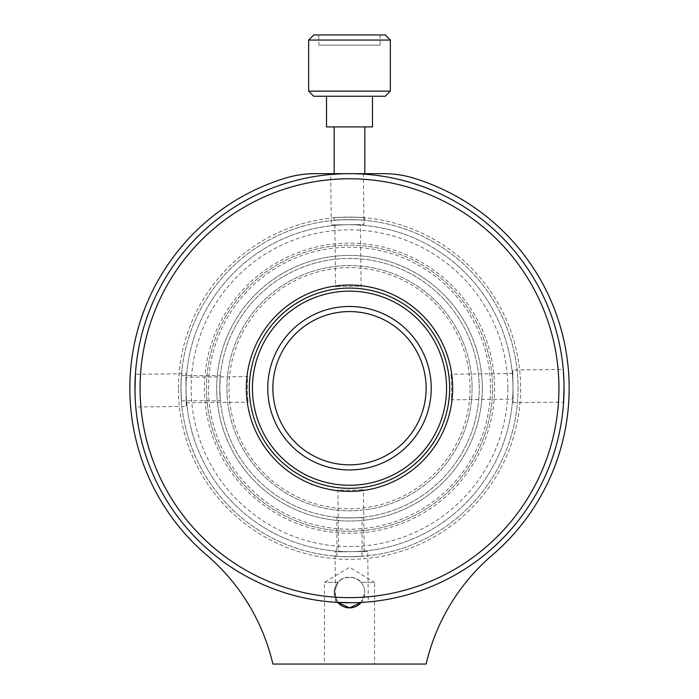 <?xml version="1.0" encoding="UTF-8"?>
<svg xmlns="http://www.w3.org/2000/svg" width="699" height="699" viewBox="0 0 699 699"><rect width="100%" height="100%" fill="white"/><g stroke="black" fill="none" stroke-linecap="round" stroke-linejoin="round"><path stroke-width="0.52" stroke-dasharray="3.5 2.62" d="M364.826 173.667L334.174 173.667L364.826 173.667M364.826 126.895L334.174 126.895L364.826 126.895M364.826 220.334L364.826 220.334C365.717 219.573 333.231 219.582 334.174 220.334C333.24 219.573 365.76 219.573 364.826 220.334C365.717 219.573 333.231 219.582 334.174 220.334C333.24 219.573 365.76 219.573 364.826 220.334L364.826 217.773C365.813 217.031 333.24 217.022 334.174 217.773C333.231 217.022 365.717 217.022 364.826 217.773M318.849 45.164L380.151 45.164L318.849 45.164L318.849 34.95L380.151 34.95L318.849 34.95M308.635 91.141L390.365 91.141M385.254 96.252L313.746 96.252M390.365 40.061L308.635 40.061M372.488 96.252L326.512 96.252L372.488 96.252M313.746 34.95L385.254 34.95M372.488 126.895L326.512 126.895M360.404 224.606L334.865 224.903L360.404 224.606L361.112 286.704C361.881 285.83 334.777 286.136 335.572 287.001C334.777 286.136 361.881 285.83 361.112 286.704M513.101 399.112L512.804 373.572L513.101 399.112L451.004 399.819C451.886 400.588 451.571 373.484 450.706 374.28C451.571 373.484 451.886 400.588 451.004 399.819M338.596 551.808L364.135 551.511L338.596 551.808L337.888 489.711C337.119 490.593 364.223 490.279 363.428 489.414C364.223 490.279 337.119 490.593 337.888 489.711M185.899 377.303L186.196 402.842L185.899 377.303L247.996 376.595C247.114 375.826 247.429 402.93 248.294 402.135C247.429 402.93 247.114 375.826 247.996 376.595M558.92 385.813A209.438 209.438 0 0 0 242.719 208.04A209.438 209.438 0 0 0 246.861 570.768A209.438 209.438 0 0 0 558.92 385.813M482.31 388.207A132.81 132.81 0 0 1 283.095 503.228A132.81 132.81 0 0 1 283.095 273.187A132.81 132.81 0 0 1 482.31 388.207A132.81 132.81 0 0 0 283.095 273.187A132.81 132.81 0 0 0 283.095 503.228A132.81 132.81 0 0 0 482.31 388.207M331.282 224.947L363.978 224.571L331.282 224.947L330.706 174.488M362.152 174.034L347.045 173.675L363.401 174.112L363.978 224.571M347.045 173.675C325.97 174.593 325.97 174.593 347.045 173.675L340.789 173.841M512.769 369.998L513.136 402.685L512.769 369.998L563.219 369.422M563.866 379.505L564.032 385.752A214.541 214.541 0 0 1 244.362 575.225A214.541 214.541 0 0 1 240.115 203.645A214.541 214.541 0 0 1 564.032 385.752C563.114 364.677 563.114 364.677 564.032 385.752L563.595 402.108L513.136 402.685M367.718 551.476L335.022 551.843L367.718 551.476L368.294 601.926M351.955 602.739C373.03 601.822 373.03 601.822 351.955 602.739L335.599 602.302L335.022 551.843M186.231 406.425L185.864 373.729L186.231 406.425L135.781 407.001M134.968 390.662C135.886 411.737 135.886 411.737 134.968 390.662L135.405 374.306L185.864 373.729M472.096 388.207A122.596 122.596 0 0 1 288.198 494.376A122.596 122.596 0 0 1 288.198 282.038A122.596 122.596 0 0 1 472.096 388.207A122.596 122.596 0 0 1 288.198 494.376A122.596 122.596 0 0 1 288.198 282.038A122.596 122.596 0 0 1 472.096 388.207A122.596 122.596 0 0 1 288.198 494.376A122.596 122.596 0 0 1 288.198 282.038A122.596 122.596 0 0 1 472.096 388.207A122.596 122.596 0 0 1 349.5 510.803A122.596 122.596 0 0 1 226.904 388.207A122.596 122.596 0 0 1 349.5 265.611A122.596 122.596 0 0 1 472.096 388.207A122.596 122.596 0 0 1 349.5 510.803A122.596 122.596 0 0 1 226.904 388.207A122.596 122.596 0 0 1 349.5 265.611A122.596 122.596 0 0 1 472.096 388.207M518.073 388.207A168.573 168.573 0 0 1 265.218 534.193A168.573 168.573 0 0 1 265.218 242.221A168.573 168.573 0 0 1 518.073 388.207A168.573 168.573 0 0 0 349.5 219.635A168.573 168.573 0 0 0 180.927 388.207A168.573 168.573 0 0 0 349.5 556.78A168.573 168.573 0 0 0 518.073 388.207M349.5 556.78L362.065 556.308L349.5 556.78C333.301 556.273 333.301 556.273 349.5 556.78C333.301 556.273 333.301 556.273 349.5 556.78M180.927 388.207L181.399 400.772L180.927 388.207C181.443 372.008 181.443 372.008 180.927 388.207C181.443 372.008 181.443 372.008 180.927 388.207M219.748 388.207A129.752 129.752 0 0 1 414.376 275.843A129.752 129.752 0 0 1 414.376 500.571A129.752 129.752 0 0 1 219.748 388.207L220.36 375.643L219.748 388.207L220.36 400.772L219.748 388.207A129.752 129.752 0 0 0 414.376 500.571A129.752 129.752 0 0 0 414.376 275.843A129.752 129.752 0 0 0 219.748 388.207M272.881 388.207A76.619 76.619 0 0 1 349.5 311.588A76.619 76.619 0 0 1 426.119 388.207A76.619 76.619 0 0 1 349.5 464.826A76.619 76.619 0 0 1 272.881 388.207M362.065 517.347C362.833 518.011 336.167 518.011 336.935 517.347C336.167 518.011 362.833 518.011 362.065 517.347L362.065 556.308M181.399 400.772L220.36 400.772M470.051 388.207A120.551 120.551 0 0 0 349.5 267.656A120.551 120.551 0 0 0 228.949 388.207A120.551 120.551 0 0 0 349.5 508.758A120.551 120.551 0 0 0 470.051 388.207M512.961 388.207A163.461 163.461 0 0 1 267.769 529.772A163.461 163.461 0 0 1 267.769 246.642A163.461 163.461 0 0 1 512.961 388.207A163.461 163.461 0 0 0 267.769 246.642A163.461 163.461 0 0 0 267.769 529.772A163.461 163.461 0 0 0 512.961 388.207M206.467 388.207A143.033 143.033 0 0 1 349.5 245.174A143.033 143.033 0 0 1 492.533 388.207A143.033 143.033 0 0 1 349.5 531.24A143.033 143.033 0 0 1 206.467 388.207M492.533 388.207A143.033 143.033 0 0 0 277.984 264.344A143.033 143.033 0 0 0 277.984 512.079A143.033 143.033 0 0 0 492.533 388.207A143.033 143.033 0 0 0 277.984 264.344A143.033 143.033 0 0 0 277.984 512.079A143.033 143.033 0 0 0 492.533 388.207M178.376 388.207A171.124 171.124 0 0 1 435.066 240.01A171.124 171.124 0 0 1 435.066 536.404A171.124 171.124 0 0 1 178.376 388.207A171.124 171.124 0 0 0 435.066 536.404A171.124 171.124 0 0 0 435.066 240.01A171.124 171.124 0 0 0 178.376 388.207M285.437 178.105A219.652 219.652 0 0 0 206.703 555.111A204.326 204.326 0 0 1 272.881 664.05L426.119 664.05A204.326 204.326 0 0 1 492.297 555.111A219.652 219.652 0 0 0 413.563 178.105A102.168 102.168 0 0 0 383.768 173.667L315.232 173.667A102.168 102.168 0 0 0 285.437 178.105M374.533 664.05L324.467 664.05L374.533 664.05L374.533 582.319L360.92 582.319C357.11 575.827 341.89 575.827 338.08 582.319L324.467 582.319L338.08 582.319C341.89 575.827 357.11 575.827 360.92 582.319L374.533 582.319L349.5 567.282L324.467 582.319L324.467 664.05M334.174 592.534A15.326 15.326 0 0 0 349.5 607.859A15.326 15.326 0 0 0 364.826 592.534A15.326 15.326 0 0 0 349.5 577.208A15.326 15.326 0 0 0 334.174 592.534M337.8 602.433L334.174 592.315L338.08 582.319L334.174 592.315L337.8 602.433A15.326 15.326 0 0 1 344.231 578.143A15.326 15.326 0 0 1 364.826 592.534L361.2 602.433L364.826 592.534C364.747 588.593 363.445 585.185 360.92 582.319C363.445 585.185 364.747 588.593 364.826 592.534A15.326 15.326 0 0 1 361.2 602.433M507.85 388.207A158.35 158.35 0 0 0 270.321 251.072A158.35 158.35 0 0 0 270.321 525.342A158.35 158.35 0 0 0 507.85 388.207M490.488 388.207A140.988 140.988 0 0 0 349.5 247.219A140.988 140.988 0 0 0 208.512 388.207A140.988 140.988 0 0 0 349.5 529.195A140.988 140.988 0 0 0 490.488 388.207M494.569 388.207A145.069 145.069 0 0 1 276.961 513.844A145.069 145.069 0 0 1 276.961 262.571A145.069 145.069 0 0 1 494.569 388.207M334.174 217.773L334.174 220.334M380.151 34.95L380.151 45.164M334.865 224.903L335.572 287.001M512.804 373.572L450.706 374.28M364.135 551.511L363.428 489.414M186.196 402.842L248.294 402.135M181.399 375.643L220.36 375.643M336.935 556.308L336.935 517.347"/><path stroke-width="1.05" d="M390.365 91.141L308.635 91.141L313.746 96.252L385.254 96.252L390.365 91.141L390.365 40.061L308.635 40.061L308.635 91.141M390.365 40.061L385.254 34.95L313.746 34.95L308.635 40.061M372.488 96.252L372.488 126.895L326.512 126.895L326.512 96.252M449.614 387.063A100.123 100.123 0 0 0 298.779 301.881A100.123 100.123 0 0 0 299.766 475.102A100.123 100.123 0 0 0 449.614 387.063M452.681 387.028A103.181 103.181 0 0 0 296.892 299.443A103.181 103.181 0 0 0 298.936 478.151A103.181 103.181 0 0 0 452.681 387.028M363.401 174.112L362.152 174.034M340.789 173.841L330.706 174.488M563.595 402.108L564.032 385.752A214.541 214.541 0 0 0 240.115 203.645A214.541 214.541 0 0 0 244.362 575.225A214.541 214.541 0 0 0 564.032 385.752M563.866 379.505L563.219 369.422M335.599 602.302L351.955 602.739C373.03 601.822 373.03 601.822 351.955 602.739M135.405 374.306L134.968 390.662C135.886 411.737 135.886 411.737 134.968 390.662M558.92 385.813A209.438 209.438 0 0 1 246.861 570.768A209.438 209.438 0 0 1 242.719 208.04A209.438 209.438 0 0 1 558.92 385.813M446.556 388.207A97.056 97.056 0 0 1 300.972 472.262A97.056 97.056 0 0 1 300.972 304.152A97.056 97.056 0 0 1 446.556 388.207M426.119 388.207A76.619 76.619 0 0 1 311.186 454.568A76.619 76.619 0 0 1 311.186 321.855A76.619 76.619 0 0 1 426.119 388.207M431.231 388.207A81.731 81.731 0 0 0 308.635 317.425A81.731 81.731 0 0 0 308.635 458.99A81.731 81.731 0 0 0 431.231 388.207M285.437 178.105A219.652 219.652 0 0 0 206.703 555.111A204.326 204.326 0 0 1 272.881 664.05L426.119 664.05A204.326 204.326 0 0 1 492.297 555.111A219.652 219.652 0 0 0 413.563 178.105A102.168 102.168 0 0 0 383.768 173.667L315.232 173.667A102.168 102.168 0 0 0 285.437 178.105M361.2 602.433L349.5 607.859L337.8 602.433L349.5 607.859L361.2 602.433A15.326 15.326 0 0 1 337.8 602.433M334.174 126.895L334.174 173.667M364.826 126.895L364.826 173.667"/></g></svg>
